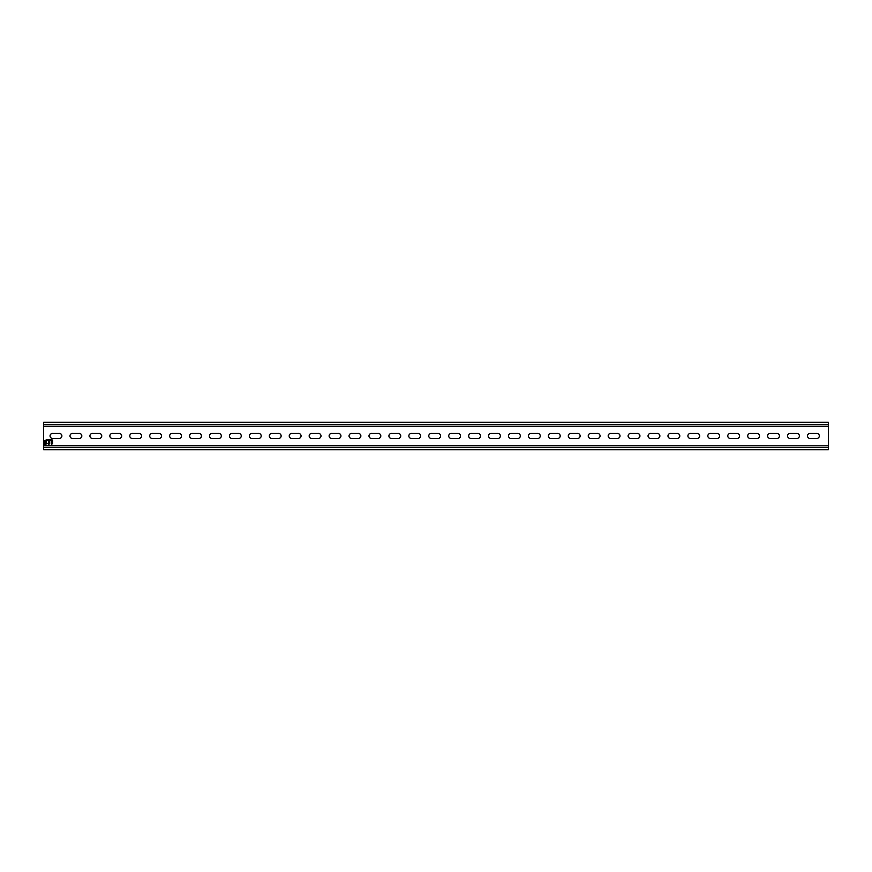 <?xml version="1.0" encoding="UTF-8"?>
<svg xmlns="http://www.w3.org/2000/svg" width="872" height="872" viewBox="0 0 872 872"><rect width="100%" height="100%" fill="white"/><g stroke="black" fill="none" stroke-linecap="round" stroke-linejoin="round"><path stroke-width="1.31" d="M51.524 440.709L51.524 444.393L52.516 443.706L52.56 439.935L51.568 440.622M48.679 444.393L49.715 443.619L49.715 440.785L49.715 443.619L49.715 440.785L51.47 439.63L48.222 439.63L47.35 440.436L48.679 440.785L48.908 444.48M45.965 443.499L47.077 443.499L45.965 443.499M47.175 443.717L44.81 444.404L44.81 440.709M47.175 439.848L45.845 441.559L45.845 440.785M45.867 441.635L46.565 441.69L45.867 441.635M45.845 443.368L45.845 442.78L47.077 443.499M828.4 445.603L828.4 422.266L43.6 422.266L43.6 426.179L828.4 426.179L43.6 426.179L43.6 445.821L828.4 445.821L43.6 445.603M78.894 438.431A2.518 2.518 0 0 0 81.815 435.946A2.518 2.518 0 0 0 78.894 433.449L72.899 433.449A2.518 2.518 0 0 0 69.989 435.946A2.518 2.518 0 0 0 72.899 438.431L78.894 438.431M58.969 438.431A2.518 2.518 0 0 0 61.879 435.946A2.518 2.518 0 0 0 58.969 433.449L52.963 433.449A2.518 2.518 0 0 0 50.053 435.946A2.518 2.518 0 0 0 52.963 438.431L58.969 438.431M118.756 438.431A2.518 2.518 0 0 0 121.666 435.946A2.518 2.518 0 0 0 118.756 433.449L112.761 433.449A2.518 2.518 0 0 0 109.85 435.946A2.518 2.518 0 0 0 112.761 438.431L118.756 438.431M138.692 438.431A2.518 2.518 0 0 0 141.602 435.946A2.518 2.518 0 0 0 138.692 433.449L132.697 433.449A2.518 2.518 0 0 0 129.786 435.946A2.518 2.518 0 0 0 132.697 438.431L138.692 438.431M158.628 438.431A2.518 2.518 0 0 0 161.538 435.946A2.518 2.518 0 0 0 158.628 433.449L152.633 433.449A2.518 2.518 0 0 0 149.722 435.946A2.518 2.518 0 0 0 152.633 438.431L158.628 438.431M178.564 438.431A2.518 2.518 0 0 0 181.474 435.946A2.518 2.518 0 0 0 178.564 433.449L172.558 433.449A2.518 2.518 0 0 0 169.648 435.946A2.518 2.518 0 0 0 172.558 438.431L178.564 438.431M198.5 438.431A2.518 2.518 0 0 0 201.41 435.946A2.518 2.518 0 0 0 198.5 433.449L192.494 433.449A2.518 2.518 0 0 0 189.584 435.946A2.518 2.518 0 0 0 192.494 438.431L198.5 438.431M218.425 438.431A2.518 2.518 0 0 0 221.335 435.946A2.518 2.518 0 0 0 218.425 433.449L212.43 433.449A2.518 2.518 0 0 0 209.52 435.946A2.518 2.518 0 0 0 212.43 438.431L218.425 438.431M238.361 438.431A2.518 2.518 0 0 0 241.272 435.946A2.518 2.518 0 0 0 238.361 433.449L232.366 433.449A2.518 2.518 0 0 0 229.456 435.946A2.518 2.518 0 0 0 232.366 438.431L238.361 438.431M258.286 438.431A2.518 2.518 0 0 0 261.197 435.946A2.518 2.518 0 0 0 258.286 433.449L252.291 433.449A2.518 2.518 0 0 0 249.381 435.946A2.518 2.518 0 0 0 252.291 438.431L258.286 438.431M278.223 438.431A2.518 2.518 0 0 0 281.133 435.946A2.518 2.518 0 0 0 278.223 433.449L272.228 433.449A2.518 2.518 0 0 0 269.317 435.946A2.518 2.518 0 0 0 272.228 438.431L278.223 438.431M298.159 438.431A2.518 2.518 0 0 0 301.069 435.946A2.518 2.518 0 0 0 298.159 433.449L292.164 433.449A2.518 2.518 0 0 0 289.242 435.946A2.518 2.518 0 0 0 292.164 438.431L298.159 438.431M318.095 438.431A2.518 2.518 0 0 0 321.005 435.946A2.518 2.518 0 0 0 318.095 433.449L312.089 433.449A2.518 2.518 0 0 0 309.178 435.946A2.518 2.518 0 0 0 312.089 438.431L318.095 438.431M338.031 438.431A2.518 2.518 0 0 0 340.941 435.946A2.518 2.518 0 0 0 338.031 433.449L332.025 433.449A2.518 2.518 0 0 0 329.115 435.946A2.518 2.518 0 0 0 332.025 438.431L338.031 438.431M357.956 438.431A2.518 2.518 0 0 0 360.866 435.946A2.518 2.518 0 0 0 357.956 433.449L351.961 433.449A2.518 2.518 0 0 0 349.051 435.946A2.518 2.518 0 0 0 351.961 438.431L357.956 438.431M377.892 438.431A2.518 2.518 0 0 0 380.802 435.946A2.518 2.518 0 0 0 377.892 433.449L371.897 433.449A2.518 2.518 0 0 0 368.987 435.946A2.518 2.518 0 0 0 371.897 438.431L377.892 438.431M397.817 438.431A2.518 2.518 0 0 0 400.728 435.946A2.518 2.518 0 0 0 397.817 433.449L391.822 433.449A2.518 2.518 0 0 0 388.912 435.946A2.518 2.518 0 0 0 391.822 438.431L397.817 438.431M417.753 438.431L411.758 438.431A2.518 2.518 0 0 1 408.848 435.946A2.518 2.518 0 0 1 411.758 433.449L417.753 433.449A2.518 2.518 0 0 1 420.664 435.946A2.518 2.518 0 0 1 417.753 438.431M437.69 438.431A2.518 2.518 0 0 0 440.6 435.946A2.518 2.518 0 0 0 437.69 433.449L431.684 433.449A2.518 2.518 0 0 0 428.773 435.946A2.518 2.518 0 0 0 431.684 438.431L437.69 438.431M497.487 438.431A2.518 2.518 0 0 0 500.397 435.946A2.518 2.518 0 0 0 497.487 433.449L491.492 433.449A2.518 2.518 0 0 0 488.582 435.946A2.518 2.518 0 0 0 491.492 438.431L497.487 438.431M477.562 438.431A2.518 2.518 0 0 0 480.472 435.946A2.518 2.518 0 0 0 477.562 433.449L471.556 433.449A2.518 2.518 0 0 0 468.646 435.946A2.518 2.518 0 0 0 471.556 438.431L477.562 438.431M457.626 438.431A2.518 2.518 0 0 0 460.536 435.946A2.518 2.518 0 0 0 457.626 433.449L451.62 433.449A2.518 2.518 0 0 0 448.709 435.946A2.518 2.518 0 0 0 451.62 438.431L457.626 438.431M517.423 438.431A2.518 2.518 0 0 0 520.333 435.946A2.518 2.518 0 0 0 517.423 433.449L511.428 433.449A2.518 2.518 0 0 0 508.518 435.946A2.518 2.518 0 0 0 511.428 438.431L517.423 438.431M537.348 438.431A2.518 2.518 0 0 0 540.259 435.946A2.518 2.518 0 0 0 537.348 433.449L531.353 433.449A2.518 2.518 0 0 0 528.443 435.946A2.518 2.518 0 0 0 531.353 438.431L537.348 438.431M557.284 438.431A2.518 2.518 0 0 0 560.195 435.946A2.518 2.518 0 0 0 557.284 433.449L551.289 433.449A2.518 2.518 0 0 0 548.379 435.946A2.518 2.518 0 0 0 551.289 438.431L557.284 438.431M577.22 438.431A2.518 2.518 0 0 0 580.131 435.946A2.518 2.518 0 0 0 577.22 433.449L571.215 433.449A2.518 2.518 0 0 0 568.304 435.946A2.518 2.518 0 0 0 571.215 438.431L577.22 438.431M597.157 438.431A2.518 2.518 0 0 0 600.067 435.946A2.518 2.518 0 0 0 597.157 433.449L591.151 433.449A2.518 2.518 0 0 0 588.24 435.946A2.518 2.518 0 0 0 591.151 438.431L597.157 438.431M617.093 438.431A2.518 2.518 0 0 0 620.003 435.946A2.518 2.518 0 0 0 617.093 433.449L611.087 433.449A2.518 2.518 0 0 0 608.176 435.946A2.518 2.518 0 0 0 611.087 438.431L617.093 438.431M637.018 438.431A2.518 2.518 0 0 0 639.928 435.946A2.518 2.518 0 0 0 637.018 433.449L631.023 433.449A2.518 2.518 0 0 0 628.113 435.946A2.518 2.518 0 0 0 631.023 438.431L637.018 438.431M656.954 438.431A2.518 2.518 0 0 0 659.864 435.946A2.518 2.518 0 0 0 656.954 433.449L650.959 433.449A2.518 2.518 0 0 0 648.049 435.946A2.518 2.518 0 0 0 650.959 438.431L656.954 438.431M676.879 438.431A2.518 2.518 0 0 0 679.789 435.946A2.518 2.518 0 0 0 676.879 433.449L670.884 433.449A2.518 2.518 0 0 0 667.974 435.946A2.518 2.518 0 0 0 670.884 438.431L676.879 438.431M696.815 438.431A2.518 2.518 0 0 0 699.726 435.946A2.518 2.518 0 0 0 696.815 433.449L690.82 433.449A2.518 2.518 0 0 0 687.91 435.946A2.518 2.518 0 0 0 690.82 438.431L696.815 438.431M716.751 438.431A2.518 2.518 0 0 0 719.662 435.946A2.518 2.518 0 0 0 716.751 433.449L710.745 433.449A2.518 2.518 0 0 0 707.835 435.946A2.518 2.518 0 0 0 710.745 438.431L716.751 438.431M736.687 438.431A2.518 2.518 0 0 0 739.598 435.946A2.518 2.518 0 0 0 736.687 433.449L730.682 433.449A2.518 2.518 0 0 0 727.771 435.946A2.518 2.518 0 0 0 730.682 438.431L736.687 438.431M756.613 438.431A2.518 2.518 0 0 0 759.523 435.946A2.518 2.518 0 0 0 756.613 433.449L750.618 433.449A2.518 2.518 0 0 0 747.707 435.946A2.518 2.518 0 0 0 750.618 438.431L756.613 438.431M776.549 438.431A2.518 2.518 0 0 0 779.459 435.946A2.518 2.518 0 0 0 776.549 433.449L770.554 433.449A2.518 2.518 0 0 0 767.643 435.946A2.518 2.518 0 0 0 770.554 438.431L776.549 438.431M796.485 438.431L790.49 438.431A2.518 2.518 0 0 1 787.58 435.946A2.518 2.518 0 0 1 790.49 433.449L796.485 433.449A2.518 2.518 0 0 1 799.395 435.946A2.518 2.518 0 0 1 796.485 438.431M816.41 438.431A2.518 2.518 0 0 0 819.32 435.946A2.518 2.518 0 0 0 816.41 433.449L810.415 433.449A2.518 2.518 0 0 0 807.505 435.946A2.518 2.518 0 0 0 810.415 438.431L816.41 438.431M98.83 438.431A2.518 2.518 0 0 0 101.741 435.946A2.518 2.518 0 0 0 98.83 433.449L92.835 433.449A2.518 2.518 0 0 0 89.925 435.946A2.518 2.518 0 0 0 92.835 438.431L98.83 438.431M45.845 442.78L46.652 441.908L45.845 441.559M44.843 440.622L47.077 439.63M43.6 445.821L43.6 449.734L828.4 449.734L828.4 445.821M828.4 426.397L43.6 426.397M828.4 447.587L43.6 447.587M43.6 424.413L828.4 424.413"/></g></svg>
